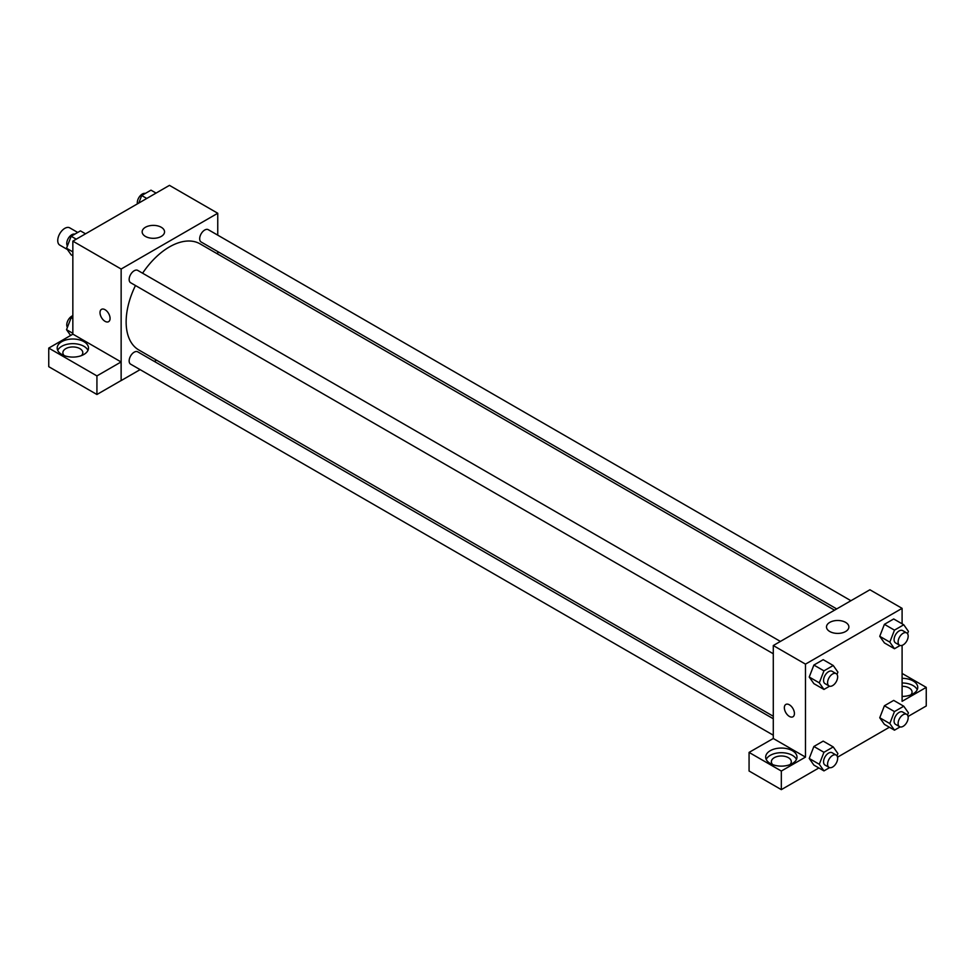 <?xml version="1.0" encoding="UTF-8"?>
<svg xmlns="http://www.w3.org/2000/svg" width="975" height="975" viewBox="0 0 975 975"><rect width="100%" height="100%" fill="white"/><g stroke="black" fill="none" stroke-linecap="round" stroke-linejoin="round"><path stroke-width="1.46" d="M77.732 232.464L69.773 227.87A9.957 5.752 120 0 0 62.095 230.539A9.957 5.752 120 0 0 57.744 240.557A9.957 5.752 120 0 0 59.804 245.127L67.433 249.527M72.845 334.181L72.845 241.142L169.455 185.36L217.754 213.257L217.754 235.158M217.754 251.587L217.754 254.085M145.433 227.272A11.2 6.459 180 0 1 157.633 225.871A11.2 6.459 180 0 1 164.543 231.843A11.2 6.459 180 0 1 153.355 238.314A11.2 6.459 180 0 1 142.155 231.843A11.2 6.459 180 0 1 145.433 227.272M140.12 369.635L121.144 380.591L121.144 269.027L72.845 241.142M121.144 269.027L217.754 213.257M101.485 309.355A7.117 4.107 -120 0 0 100.401 315.059A7.117 4.107 -120 0 0 105.044 321.323A7.117 4.107 60 0 1 100.388 315.059A7.117 4.107 60 0 1 101.485 309.355A7.117 4.107 60 0 1 108.603 313.462A7.117 4.107 60 0 1 108.603 321.677A7.117 4.107 60 0 1 105.044 321.323A7.117 4.107 -120 0 0 108.603 321.677M121.083 361.957L72.906 334.145L48.75 348.087L96.927 375.911L121.083 361.957L121.144 380.591M61.766 341.664A15.661 9.043 180 0 1 78.829 339.702A15.661 9.043 180 0 1 88.493 348.051A15.661 9.043 180 0 1 72.845 357.094A15.661 9.043 180 0 1 57.184 348.051A15.661 9.043 180 0 1 61.766 341.664M87.969 350.378A15.661 9.043 0 0 0 76.903 343.968A15.661 9.043 0 0 0 61.766 346.308A15.661 9.043 0 0 0 57.708 350.378M64.24 355.607A9.957 5.752 180 0 1 62.875 352.706A9.957 5.752 180 0 1 69.03 347.393A9.957 5.752 180 0 1 79.889 348.636A9.957 5.752 180 0 1 82.802 352.706A9.957 5.752 180 0 1 81.437 355.607M96.927 375.911L96.927 394.497L121.083 380.555M48.75 348.087L48.75 366.685L96.927 394.497M156.5 360.177L154.343 361.42M780.402 641.428L137.743 270.404A7.117 4.107 120 0 0 130.626 274.511A7.117 4.107 120 0 0 130.626 282.726L773.285 653.762M773.285 718.758L137.743 351.841A7.117 4.107 120 0 0 132.259 353.742A7.117 4.107 120 0 0 129.151 360.908A7.117 4.107 120 0 0 130.626 364.163L773.285 735.199M850.919 600.71L208.272 229.686A7.117 4.107 120 0 0 202.788 231.587A7.117 4.107 120 0 0 199.68 238.753A7.117 4.107 120 0 0 201.155 242.007L836.696 608.924M834.539 610.167L200.082 243.872A61.254 35.368 120 0 0 142.594 273.195M135.476 285.517A61.254 35.368 120 0 0 126.141 321.933A61.254 35.368 120 0 0 138.828 349.976L773.285 716.272M773.285 738.502L749.068 752.408L781.328 771.042L805.484 757.1L773.285 738.502L773.285 645.535L869.895 589.765L902.094 608.351L902.094 623.805M749.068 752.408L749.068 771.006L781.328 789.64L818.866 767.959M837.537 757.185L889.395 727.24M908.066 716.467L926.25 705.973L926.25 687.375L902.094 701.318L902.094 645.365M902.094 686.266A9.957 5.752 180 0 1 909.139 687.96A9.957 5.752 180 0 1 912.064 692.018A9.957 5.752 180 0 1 910.699 694.931M917.231 689.703A15.661 9.043 0 0 0 902.094 682.987M902.094 678.332A15.661 9.043 180 0 1 917.755 687.375A15.661 9.043 180 0 1 902.094 696.418M772.736 764.656A9.957 5.752 180 0 1 771.371 761.743A9.957 5.752 180 0 1 781.328 755.991A9.957 5.752 180 0 1 791.298 761.743A9.957 5.752 180 0 1 789.933 764.656M796.465 759.428A15.661 9.043 0 0 0 785.399 753.017A15.661 9.043 0 0 0 770.262 755.357A15.661 9.043 0 0 0 766.204 759.428M770.262 750.701A15.661 9.043 180 0 1 787.325 748.751A15.661 9.043 180 0 1 796.989 757.1A15.661 9.043 180 0 1 781.328 766.131A15.661 9.043 180 0 1 765.68 757.1A15.661 9.043 180 0 1 770.262 750.701M781.328 771.042L781.328 789.64M902.094 673.432L926.25 687.375M900.12 726.911L894.465 730.178L889.822 723.56L894.465 711.579L884.41 705.766L893.697 700.403L884.41 705.766L879.755 717.746L884.41 724.364L879.743 717.758M900.12 645.474L894.465 648.728L884.41 642.927L879.743 636.322L884.41 624.329L893.697 618.967L884.41 624.329L894.465 630.142L903.764 624.768L908.42 631.386L907.518 633.689M829.603 686.193L823.948 689.447L813.881 683.646L809.226 677.04L813.881 665.047L823.18 659.685L813.881 665.047L823.948 670.861L833.235 665.498L837.891 672.104L836.989 674.408M823.948 752.298L813.881 746.484L823.18 741.122L813.881 746.484L809.226 758.465L813.881 765.082L809.226 758.465L819.293 764.278L823.948 752.298L833.235 746.935L837.891 753.541L836.989 755.844M805.484 757.1L805.484 664.133L902.094 608.351M845.605 622.379A11.2 6.459 180 0 1 848.884 626.949A11.2 6.459 180 0 1 837.683 633.409A11.2 6.459 180 0 1 826.495 626.949A11.2 6.459 180 0 1 833.406 620.977A11.2 6.459 180 0 1 845.605 622.379M805.484 664.133L773.285 645.535M785.826 704.45A7.117 4.107 -120 0 0 784.741 710.153A7.117 4.107 -120 0 0 789.384 716.418A7.117 4.107 60 0 1 784.729 710.153A7.117 4.107 60 0 1 785.826 704.45A7.117 4.107 60 0 1 792.943 708.557A7.117 4.107 60 0 1 792.943 716.783A7.117 4.107 60 0 1 789.384 716.43A7.117 4.107 -120 0 0 792.943 716.771M823.948 689.447L819.293 682.841L823.948 670.861M836.172 673.64L832.15 671.312A7.117 4.107 120 0 0 826.666 673.213A7.117 4.107 120 0 0 823.558 680.379A7.117 4.107 120 0 0 825.033 683.633L829.055 685.961A7.117 4.107 120 0 0 836.172 681.854A7.117 4.107 120 0 0 836.172 673.64A7.117 4.107 120 0 0 830.688 675.541A7.117 4.107 120 0 0 827.58 682.707A7.117 4.107 120 0 0 829.055 685.961M813.881 683.646L809.226 677.028L819.293 682.841M833.235 665.498L823.18 659.685M894.465 648.728L889.822 642.123L894.465 630.142M906.701 632.921L902.679 630.593A7.117 4.107 120 0 0 897.195 632.495A7.117 4.107 120 0 0 894.087 639.661A7.117 4.107 120 0 0 895.562 642.915L899.584 645.243A7.117 4.107 120 0 0 906.701 641.136A7.117 4.107 120 0 0 906.701 632.921A7.117 4.107 120 0 0 901.217 634.822A7.117 4.107 120 0 0 898.109 641.989A7.117 4.107 120 0 0 899.584 645.243M884.41 642.927L879.755 636.309L889.822 642.123M903.764 624.768L893.697 618.967M829.603 767.63L823.948 770.896L819.293 764.278M836.172 755.077L832.15 752.749A7.117 4.107 120 0 0 826.666 754.65A7.117 4.107 120 0 0 823.558 761.816A7.117 4.107 120 0 0 825.033 765.07L829.055 767.398A7.117 4.107 120 0 0 836.172 763.291A7.117 4.107 120 0 0 836.172 755.077A7.117 4.107 120 0 0 830.688 756.978A7.117 4.107 120 0 0 827.58 764.144A7.117 4.107 120 0 0 829.055 767.398M823.948 770.896L813.881 765.082M833.235 746.935L823.18 741.122M894.465 711.579L903.764 706.217L908.42 712.822L907.518 715.126M906.701 714.358L902.679 712.03A7.117 4.107 120 0 0 897.195 713.932A7.117 4.107 120 0 0 894.087 721.098A7.117 4.107 120 0 0 895.562 724.352L899.584 726.68A7.117 4.107 120 0 0 906.701 722.572A7.117 4.107 120 0 0 906.701 714.358A7.117 4.107 120 0 0 901.217 716.259A7.117 4.107 120 0 0 898.109 723.426A7.117 4.107 120 0 0 899.584 726.68M894.465 730.178L884.41 724.364M889.822 723.56L879.755 717.746M903.764 706.217L893.697 700.403M72.845 255.803L71.175 254.841L66.519 248.235L71.175 236.255L80.462 230.88L85.544 233.817M72.845 251.879L66.519 248.235M76.245 239.18L71.175 236.255M74.807 234.146A7.117 4.107 120 0 0 69.542 236.645A7.117 4.107 120 0 0 66.763 243.445A7.117 4.107 120 0 0 67.409 245.932M138.767 203.08L141.692 195.536L150.991 190.162L156.061 193.087M146.774 198.461L141.692 195.536M145.336 193.428A7.117 4.107 120 0 0 140.071 195.926A7.117 4.107 120 0 0 137.292 202.727A7.117 4.107 120 0 0 137.402 203.873M70.602 335.473L66.519 329.672L71.175 317.692L72.845 316.729M72.845 333.316L66.519 329.672M72.845 318.654L71.175 317.692M72.845 315.693A7.117 4.107 120 0 0 66.763 324.882A7.117 4.107 120 0 0 67.409 327.368"/></g></svg>
